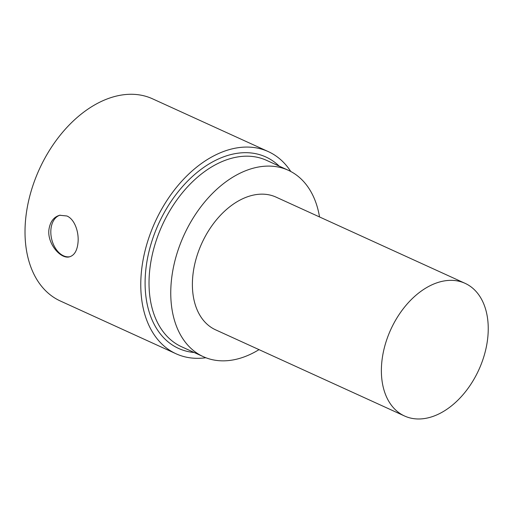 <?xml version="1.0" encoding="UTF-8"?>
<svg xmlns="http://www.w3.org/2000/svg" width="513" height="513" viewBox="0 0 513 513"><rect width="100%" height="100%" fill="white"/><g stroke="black" fill="none" stroke-linecap="round" stroke-linejoin="round"><path stroke-width="0.77" d="M77.976 242.938C77.117 250.754 74.308 255.378 69.563 256.808C60.906 259.52 47.138 243.822 48.921 229.683C50.088 221.796 53.679 216.986 59.707 215.255L66.914 215.992C74.751 219.263 79.169 232.357 77.976 242.938M60.136 215.159A21.354 14.191 -103.3 0 0 51.653 239.077A21.354 14.191 -103.3 0 0 69.954 256.705M381.794 362.242A72.917 48.408 -65.5 0 1 465.067 283.323A72.917 48.408 -65.5 0 1 478.86 369.751A72.917 48.408 -65.5 0 1 404.558 416.005A72.917 48.408 -65.5 0 1 381.794 362.242M404.558 416.005L215.563 329.814A72.917 48.408 -65.5 0 1 192.805 276.052A72.917 48.408 -65.5 0 1 276.077 197.133L465.067 283.323M259.02 349.635A102.427 68.005 -65.5 0 1 203.315 356.67A102.427 68.005 -65.5 0 1 171.342 281.143A102.427 68.005 -65.5 0 1 288.319 170.278A102.427 68.005 -65.5 0 1 319.528 216.948M203.315 356.67L181.583 346.756A102.427 68.005 -65.5 0 1 149.61 271.23A102.427 68.005 -65.5 0 1 266.587 160.364L288.319 170.278M194.203 352.508A105.203 69.851 -65.5 0 1 145.698 270.845A105.203 69.851 -65.5 0 1 198.922 170.976A105.203 69.851 -65.5 0 1 279.207 166.122M205.854 357.734A111.109 73.769 -65.5 0 1 176.094 353.79A111.109 73.769 -65.5 0 1 141.408 271.864A111.109 73.769 -65.5 0 1 268.299 151.604A111.109 73.769 -65.5 0 1 290.788 171.496M176.094 353.79L60.335 300.996A111.109 73.769 -65.5 0 1 25.65 219.07A111.109 73.769 -65.5 0 1 152.541 98.817L268.299 151.604"/></g></svg>
